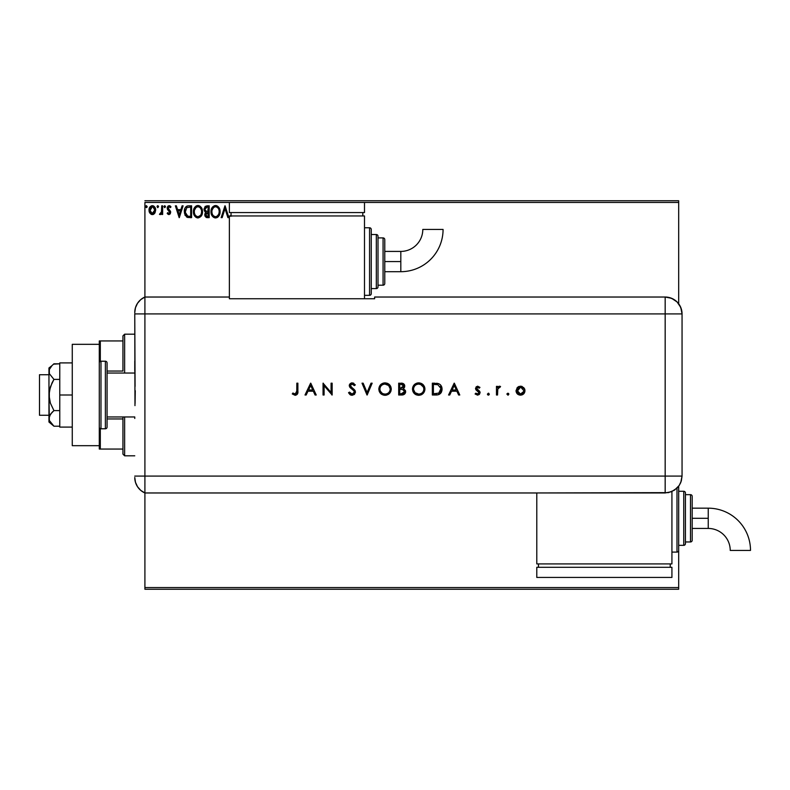 <?xml version="1.0" encoding="UTF-8"?>
<svg xmlns="http://www.w3.org/2000/svg" width="790" height="790" viewBox="0 0 790 790"><rect width="100%" height="100%" fill="white"/><g stroke="black" fill="none" stroke-linecap="round" stroke-linejoin="round"><path stroke-width="1.19" d="M144.906 202.438L229.367 202.438L144.906 202.438L144.906 297.03L144.906 202.438M364.496 202.438L678.679 202.438L678.679 303.785L678.679 202.438L364.496 202.438L364.496 212.569L229.367 212.569L229.367 202.438L229.367 212.569L364.496 212.569L364.496 202.438L229.367 202.438L364.496 202.438M678.679 486.196L678.679 491.281L683.745 491.281A1.689 1.689 0 0 1 685.434 492.97L685.434 543.648A1.689 1.689 0 0 1 683.745 545.337L678.679 545.337L678.679 587.562L144.906 587.562L144.906 492.97L144.906 589.251L678.679 589.251L144.906 589.251L144.906 587.562L678.679 587.562L678.679 589.251L678.679 545.337L683.745 545.337L683.745 491.281L678.679 491.281L678.679 486.196L678.679 550.403A1.689 1.689 0 0 1 676.99 552.092L671.925 552.092L676.99 552.092L676.99 488.121L676.99 552.092A1.689 1.689 0 0 0 678.679 550.403L678.679 486.215M152.697 214.584L154.998 212.836L155.62 209.34L153.793 206.072L151.571 205.765L149.448 207.859L149.201 211.72L151.601 214.515L153.062 214.515L154.781 213.172L153.754 214.208M161.733 205.815L162.641 205.815L161.733 205.815L161.446 212.273L159.462 214.307L160.686 214.465L161.733 213.181L161.733 214.455L162.641 214.455L162.641 205.815L162.641 214.455L162.641 205.815L161.733 205.815L161.585 211.681L159.462 214.307L160.153 214.603L161.733 213.181L161.733 214.455L162.641 214.455L161.733 214.455M168.942 214.603L170.265 213.853L170.66 211.997L168.31 208.935L168.161 207.632L168.961 206.753L170.452 207.632L170.976 206.832L169.109 205.667L167.934 206.16L167.213 207.721L167.49 209.498L169.751 212.174L169.09 213.517L167.717 212.638L167.184 213.379L167.934 214.199L168.942 214.603L170.67 212.342L168.102 208.116L169.208 206.723L170.452 207.632L170.976 206.832L169.109 205.667L167.184 208.155L169.761 212.382L168.882 213.547L167.717 212.638L167.184 213.379L168.942 214.603M188.85 205.815L186.815 206.18L185.314 207.592L184.435 210.022L184.445 213.211L186.628 217.013L191.595 217.635L191.595 205.815L188.85 205.815C185.69 206.239 184.179 208.165 184.317 211.572L186.993 217.211L191.595 217.635L191.595 205.815L191.595 217.635L189.807 217.635M206.812 205.815L209.182 205.815L205.222 206.338L204.027 209.172L204.472 210.989L205.894 212.194L204.847 214.001L205.143 216.371L206.378 217.497L209.182 217.635L209.182 205.815L209.182 217.635L209.182 205.815L206.812 205.815L204.027 209.172L205.894 212.194L204.778 214.712L207.503 217.635L209.182 217.635L207.217 217.635M222.148 217.635L221.151 217.635L224.943 205.815L221.151 217.635L222.148 217.635L225.022 208.669L227.895 217.635L228.883 217.635L225.101 205.815L228.883 217.635L225.101 205.815L221.151 217.635L222.148 217.635L225.022 208.669L227.895 217.635L228.883 217.635L227.895 217.635M231.569 216.193L230.957 215.216L230.443 216.292M220.094 211.671L218.484 206.95L216.578 205.657L214.485 205.667L212.727 206.822L211.246 209.617L211.246 213.853L213.567 217.359L216.134 217.902L219.037 215.749L220.094 211.671C220.133 208.303 218.613 206.249 215.532 205.509C212.451 206.279 210.94 208.353 210.999 211.73C210.94 215.147 212.471 217.211 215.601 217.941C218.662 217.132 220.163 215.048 220.094 211.671M202.507 211.671L201.411 207.632L199.959 206.101L197.944 205.509L195.94 206.121L194.498 207.671L193.412 211.73L194.508 215.818L195.979 217.359L198.014 217.941L201.154 216.193L202.507 211.681C202.546 208.303 201.035 206.249 197.944 205.509C194.863 206.279 193.353 208.353 193.412 211.73C193.353 215.147 194.893 217.211 198.014 217.941C201.075 217.132 202.576 215.048 202.507 211.671M182.115 205.815L183.102 205.815L179.31 217.635L183.102 205.815L182.115 205.815L180.9 209.607L177.582 209.607L176.368 205.815L175.37 205.815L179.162 217.635L183.102 205.815L182.115 205.815L180.9 209.607L177.582 209.607L176.368 205.815L175.37 205.815L179.162 217.635L175.37 205.815L176.368 205.815M165.525 206.644L164.764 205.667L164.014 206.476L164.597 207.612L165.525 206.644L164.764 207.632L165.525 206.644L164.764 205.667L164.004 206.644L164.764 207.632L164.004 206.644L164.764 205.667L165.505 206.822M157.872 207.622L157.032 206.644L157.793 205.667L158.504 206.309L157.22 205.993L157.615 207.612L158.543 206.644L157.793 207.632L158.543 206.644L157.793 205.667L157.032 206.644L157.793 207.632L157.032 206.644L157.793 205.667L158.504 206.309M147.177 206.644L146.091 205.756L145.844 207.296L147.138 206.99L146.417 207.632L147.177 206.644L146.417 205.667L145.666 206.644L146.417 207.632L145.666 206.644L146.417 205.667L147.177 206.644L146.338 205.667M678.679 200.749L144.906 200.749L678.679 200.749L678.679 202.438L678.679 200.749M230.246 215.937L230.957 215.216L230.255 215.947M220.035 212.737L215.601 217.941M215.048 217.902L214.534 217.793M212.747 216.658L211.73 215.186M211.681 208.392L212.727 206.822M216.075 205.548L216.569 205.657M217.536 206.101L218.988 207.622L217.536 206.101M219.502 208.58L219.709 209.133M217.043 217.615L218.08 216.924M219.561 214.653L219.837 213.784M212.076 207.671L211.453 208.945M219.176 212.105L219.186 211.681C219.235 214.386 218.03 216.075 215.561 216.727L215.561 216.727C213.083 216.105 211.858 214.436 211.908 211.73C211.848 209.004 213.063 207.336 215.561 206.723C218.02 207.336 219.225 208.985 219.186 211.681L219.057 213.043M212.5 214.505L212.925 215.216M211.908 211.73L211.957 212.589L211.908 211.73M212.105 213.399L211.957 212.589M212.53 214.574L212.105 213.428M215.137 216.697L214.159 216.351M212.105 210.012L213.646 207.434M213.014 208.096L212.451 209.044M219.186 211.681L219.136 210.831L219.186 211.681M218.662 209.083L218.909 209.735M217.161 207.217L218.317 208.442M219.136 212.54L218.702 214.238M207.099 217.625L206.595 217.546M206.654 217.556L206.141 217.408M204.936 215.838L204.817 215.285M205.193 212.994L205.597 212.451M205.074 211.71L205.756 212.303M204.709 211.335L204.294 210.624M204.037 208.866L204.047 209.646M204.472 210.989L205.084 211.71M205.114 210.14L204.936 209.172L207.227 207.029L208.274 207.029L208.274 211.424L206.358 211.286L207.81 211.424L206.358 211.286L204.985 209.686M206.091 215.966L205.864 213.734L207.099 212.688M205.775 214.001L205.696 214.683L208.274 212.638L208.274 216.421L207.326 216.421L205.696 214.683L206.062 215.937M206.467 212.915L205.864 213.734M206.042 211.157L205.133 210.17M204.985 208.649L205.854 207.286M207.81 212.638L208.274 216.421L207.326 216.421M202.447 212.717L202.368 213.27M201.983 214.653L201.45 215.739M197.47 217.902L196.967 217.803M195.979 217.359L194.518 215.838M194.488 215.789L194.152 215.186M193.431 211.197L193.412 211.73M194.103 208.392L193.708 209.439M194.498 207.661L195.14 206.822M196.503 205.805L197.401 205.548M198.478 205.548L198.991 205.657M201.904 208.56L202.122 209.133M200.216 207.77L201.332 209.735M201.549 212.53L201.598 211.681C201.657 214.386 200.443 216.075 197.974 216.727L197.974 216.727C195.495 216.105 194.281 214.436 194.32 211.73C194.261 209.004 195.486 207.336 197.974 206.723C200.433 207.336 201.638 208.985 201.598 211.681L201.47 213.043M200.472 215.364L198.191 216.717M194.913 214.505L195.337 215.216M194.32 211.73L194.37 212.589L194.32 211.73M194.518 213.399L194.37 212.589M194.952 214.574L194.528 213.428M197.549 216.697L196.582 216.351M194.528 210.012L196.058 207.434M195.426 208.096L194.863 209.044M201.598 211.681L201.549 210.831L201.598 211.681M201.075 209.083L200.729 208.442M199.05 216.5L200.275 215.601M201.549 212.54L201.114 214.238M188.375 217.566L187.714 217.457M184.88 214.791L185.235 215.532M184.317 211.572L184.327 211.058M184.327 211.039L184.366 210.525M185.867 206.862L186.45 206.378M187.26 206.012L188.326 205.835M187.813 205.894L186.815 206.18M186.578 206.299L185.956 206.773M185.996 214.781L187.783 216.203L185.255 212.243L186.736 207.642L190.686 207.029L190.686 216.421L187.467 216.095L185.699 214.189M189.422 216.411L188.761 216.371M185.324 210.338L185.423 209.844M179.241 214.781L177.967 210.811L180.515 210.811L179.241 214.781L177.967 210.811L180.515 210.811L179.241 214.781M167.184 213.379L167.717 212.638L169.09 213.517L169.761 212.382L167.49 209.498L167.213 207.721M169.722 212.757L168.635 210.703M169.554 205.716L170.601 206.338M170.976 206.832L170.344 207.464M170.452 207.632L168.961 206.753L168.102 208.116L170.512 211.325M168.151 207.671L169.277 209.824L168.31 208.935M170.452 211.167L170.67 212.342M170.196 206.002L169.672 205.746M164.843 207.622L164.004 206.644L164.764 205.667L164.004 206.644M160.054 214.594L159.462 214.307L160.429 213.527M160.153 214.603L159.462 214.307L160.153 214.603M161.338 212.559L161.713 210.11M161.723 209.32L161.733 208.718M161.674 210.95L161.585 211.681M157.793 205.667L158.543 206.644M153.744 214.218L152.993 214.525M154.998 212.836L155.669 210.11C155.689 207.661 154.573 206.17 152.332 205.667C150.08 206.18 148.974 207.661 148.994 210.11L149.883 213.181L152.519 214.603M150.93 214.218L151.601 214.515M149.468 212.451L149.221 211.769M149.211 211.74L149.043 210.92M149.468 207.8L149.804 207.187M152.519 205.667L153.625 205.973M155.6 209.182L155.66 209.725M152.332 206.723L151.759 206.812L152.895 206.812L154.761 210.101L152.184 213.537L149.903 210.101L150.041 208.965L149.942 210.683L152.332 206.723L154.03 207.651M154.188 207.898L154.722 209.528M152.184 213.537L154.761 210.101L154.188 212.322L152.905 213.458M152.045 213.517L150.821 212.796L149.942 210.683M151.532 206.901L150.475 207.898L151.769 206.812M154.722 210.683L154.761 210.101M146.506 207.622L145.666 206.644L146.417 205.667M211.957 210.871L212.105 210.031M218.988 209.992L219.136 210.831M207.227 207.029L208.274 207.029L207.81 211.424M194.37 210.871L194.518 210.031M201.401 209.992L201.549 210.831M189.709 207.029L190.686 207.029L190.686 216.421L190.084 216.421M185.453 213.468L185.334 212.905M149.903 210.101L149.942 209.528M150.041 208.965L150.475 207.898M152.895 206.812L153.418 207.059M154.623 211.256L154.188 212.322M151.759 213.448L151.245 213.191M134.764 361.218L134.764 371.389M134.764 418.463L134.764 416.962L107.065 416.962L134.764 416.962M122.944 418.947L122.944 454.122L124.632 455.81L124.632 416.962L124.632 455.81L134.764 455.81L124.632 455.81L122.944 454.122L122.944 416.962L122.944 418.947L107.065 418.947L122.944 418.947M122.944 371.053L122.944 340.944L122.944 371.053L107.065 371.053L122.944 371.053M122.944 335.878L122.944 340.944L122.944 335.878L124.632 334.19L122.944 335.878M124.632 373.038L124.632 334.19L124.632 373.038M134.764 334.19L124.632 334.19L134.764 334.19M99.293 449.056L122.944 449.056L100.31 449.056L100.31 428.644L100.31 449.056L99.293 449.056L99.293 445.678L99.293 449.056M122.944 340.944L99.293 340.944L99.293 344.322L99.293 340.944L100.31 340.944L100.31 361.356L100.31 340.944L122.944 340.944M48.96 374.727L39.5 374.727L39.5 415.273L48.96 415.273L39.5 415.273L39.5 374.727L48.96 374.727M48.96 422.028L53.937 426.205L51.972 424.388L53.937 426.205L59.773 426.205L53.937 426.205L49.336 420.478L48.96 395L48.96 422.028L49.336 416.34L51.962 412.429L53.937 410.603L59.773 410.603L53.937 410.603L50.392 403.157L49.336 399.147L49.336 390.882L51.962 383.051L53.937 379.397L59.773 379.397L53.937 379.397L49.336 373.66L49.336 369.532L51.972 365.622L53.937 363.795L59.773 363.795L53.513 364.16M134.764 373.038L107.065 373.038L134.764 373.038M100.982 428.782L100.982 361.218A1.689 1.689 0 0 0 99.293 362.906A1.689 1.689 0 0 1 100.982 361.218L100.982 428.782L105.376 428.782A1.689 1.689 0 0 0 107.065 427.094L107.065 362.906A1.689 1.689 0 0 0 105.376 361.218L105.376 428.782L105.376 361.218L100.982 361.218L105.376 361.218A1.689 1.689 0 0 1 107.065 362.906L107.065 427.094A1.689 1.689 0 0 1 105.376 428.782L100.982 428.782A1.689 1.689 0 0 1 99.293 427.094A1.689 1.689 0 0 0 100.982 428.782M99.293 344.322L99.293 445.678L72.265 445.678L99.293 445.678L99.293 344.322L72.265 344.322L72.265 445.678L72.265 344.322L99.293 344.322M59.773 427.094L72.265 427.094L59.773 427.094L59.773 395L72.265 395L59.773 395L59.773 362.906L72.265 362.906L59.773 362.906L59.773 427.094M48.96 418.404L50.382 414.335L53.937 410.603L50.392 403.157L48.96 395L48.96 367.972L49.336 373.65L53.937 379.397L50.382 386.863L48.96 395L48.96 371.596L49.336 369.522L51.952 365.632M51.972 365.622L48.96 367.972M51.834 424.24L49.336 420.478M134.764 477.486A16.896 16.896 0 0 0 144.906 492.97A16.896 16.896 0 0 1 134.764 477.486L135.475 482.315L137.529 486.739L140.758 490.393L144.906 492.97L144.906 297.03L140.758 299.608L137.529 303.261L135.475 307.685L134.764 312.514A16.896 16.896 0 0 1 144.906 297.03A16.896 16.896 0 0 0 134.764 312.514L134.764 312.919M135.08 386.428L134.764 313.916L144.906 313.916L144.906 297.03L144.906 313.916L134.764 313.916L134.972 405.625M144.906 476.084L144.906 313.916L665.17 313.916L665.17 476.084L134.764 476.084L144.906 476.084L144.906 313.916L144.906 492.97L144.906 476.084L144.906 492.97L665.17 492.96L665.17 476.084L144.906 476.084M135.268 390.685L135.08 403.562M506.923 394.171L508.286 395.079L508.612 393.469L507.002 393.785L507.911 393.183L506.923 394.171L507.911 393.183L508.898 394.171L507.911 393.183L508.898 394.171L507.911 395.148L508.898 394.171L507.911 395.148L506.923 394.171L507.911 395.148M487.371 394.171L487.983 395.079L489.05 394.862L488.734 393.252L487.371 394.171L488.358 393.183L487.371 394.171L488.358 395.148L489.346 394.171L488.358 393.183L489.346 394.171L488.358 395.148L487.371 394.171L488.358 395.148L489.346 394.171L488.358 393.183M449.727 395L448.562 395L454.171 383.18L448.562 395L449.727 395L451.525 391.208L456.877 391.208L458.625 395L459.78 395L454.329 383.18L448.562 395L449.727 395L451.525 391.208L456.877 391.208L458.625 395L459.78 395L454.329 383.18L459.78 395L458.625 395M412.489 389.144C412.844 392.926 414.928 394.98 418.72 395.306C422.512 394.951 424.576 392.877 424.911 389.085C424.566 385.244 422.472 383.18 418.621 382.874C414.849 383.259 412.805 385.342 412.489 389.144L412.943 391.524L414.316 393.519L418.414 395.296L421.11 394.852L423.114 393.489L424.892 389.697L424.467 386.675L423.084 384.651L419.855 382.972L417.416 382.992L415.036 384.029L413.19 386.201L412.489 389.144L412.597 387.92M378.835 389.144C379.19 392.926 381.274 394.98 385.066 395.306C388.858 394.951 390.922 392.877 391.267 389.085C390.922 385.244 388.818 383.18 384.967 382.874C381.195 383.259 379.151 385.342 378.835 389.144L379.289 391.524L380.662 393.519L385.066 395.306L389.46 393.489L390.823 391.475L391.267 389.085L390.813 386.675L389.44 384.651L387.386 383.298L384.967 382.874L380.968 384.355L379.536 386.201L378.835 388.838M352.113 395.306L354.453 394.388L355.49 392.107L354.562 389.885L350.444 386.201L350.474 384.967L351.432 384.177L353.1 384.345L354.374 385.599L355.332 384.878L352.182 382.874L350.128 383.634L349.318 386.122L353.999 390.922L354.374 392.512L352.113 394.091L349.516 392.116L348.518 392.719L349.94 394.556L352.113 395.306L355.49 392.107L350.335 385.579L352.063 384.088L354.374 385.599L355.332 384.878L352.182 382.874L349.269 385.629L349.931 387.436L353.999 390.922L354.424 392.087L352.113 394.091L349.516 392.116L348.518 392.719L352.113 395.306M306.165 395L305.009 395L310.618 383.18L305.009 395L306.165 395L307.962 391.208L313.324 391.208L315.072 395L316.227 395L310.766 383.18L305.009 395L306.165 395L307.962 391.208L313.324 391.208L315.072 395L316.227 395L310.766 383.18L316.227 395L315.072 395M296.823 391.04L296.102 393.785L294.788 394.042L292.902 393.025L292.27 393.943L295.124 395.306L297.494 393.973L297.879 383.18L296.823 383.18L296.823 391.04L295.184 394.091L292.902 393.025L292.27 393.943L295.124 395.306C297.287 394.911 298.205 393.529 297.879 391.159L297.879 383.18L296.823 383.18L296.773 392.304M324.107 395L324.107 385.718L332.146 395L332.146 383.18L331.079 383.18L331.079 392.482L323.051 383.18L323.051 395L324.107 395L323.051 395L324.107 395L324.107 385.718L332.146 395L332.146 383.18L331.079 383.18L331.079 392.482L323.051 383.18L323.051 395L323.268 383.18M371.024 383.18L372.159 383.18L367.162 395L372.159 383.18L371.024 383.18L367.083 392.492L363.143 383.18L362.008 383.18L367.004 395L362.008 383.18L367.004 395L372.159 383.18L371.024 383.18L367.083 392.492L363.143 383.18L362.008 383.18L363.143 383.18M402.238 394.99L398.693 395L403.285 394.803L405.003 393.618L405.517 390.645L403.384 388.621L404.411 387.554L404.687 385.431L402.91 383.426L398.693 383.18L398.693 395L398.693 383.18L398.693 395L401.893 395C404.134 394.941 405.389 393.825 405.665 391.643L403.384 388.621L404.757 386.103C404.45 384.019 403.196 383.041 400.994 383.18L401.34 383.18M436.011 395L438.934 394.556L440.85 393.055L441.956 390.418L441.847 387.465L440.662 385.095L438.894 383.772L432.347 383.18L432.347 395L436.011 395C439.813 394.961 441.827 393.045 442.045 389.233C442.064 386.557 440.879 384.681 438.48 383.604L432.347 383.18L432.347 395L432.347 383.18L434.737 383.18M477.733 386.211L476.153 386.863L475.57 388.828L476.252 390.171L478.681 391.8L479.007 392.986L477.792 394.072L475.797 393.183L475.096 393.983L477.565 395.148L479.362 394.437L480.093 392.66L479.54 391.129L476.686 388.848L477.298 387.357L479.224 388.176L479.945 387.436L477.733 386.211L475.55 388.473L475.945 389.806L479.036 392.699L477.506 394.091L475.797 393.183L475.096 393.983L477.565 395.148L480.093 392.66L479.688 391.317L476.607 388.433L477.733 387.268L479.224 388.176L479.945 387.436L477.516 386.211M497.532 395L496.466 395L497.532 395L497.819 388.808L500.564 386.507L498.984 386.32L497.532 387.633L497.532 386.359L496.466 386.359L496.466 395L496.466 386.359L496.466 395L497.532 395L497.72 389.134L500.564 386.507L499.635 386.211L497.532 387.633L497.532 386.359L496.466 386.359L497.532 386.359M517.203 387.643L516.038 391.139L518.003 394.437L520.057 395.138L522.22 394.842L524.639 392.413L524.501 388.67L521.42 386.29L517.529 387.307L516.018 390.704C516.275 393.44 517.766 394.921 520.501 395.148C523.227 394.921 524.718 393.44 524.965 390.704L523.78 387.633L520.501 386.211L517.203 387.643M665.17 297.03L665.17 313.916L682.056 313.916C681.059 303.656 675.43 298.028 665.17 297.03A16.896 16.896 0 0 1 682.056 313.916L680.773 307.458L677.109 301.978L671.628 298.314L665.17 297.03L374.628 297.03L374.628 298.748L229.367 298.748L229.367 297.03L144.906 297.03L144.906 313.916L665.17 313.916L665.17 297.03L374.628 297.03L374.628 298.748L229.367 298.748L229.367 297.03L144.906 297.03M682.056 313.916L682.056 472.706L682.056 313.916L665.17 313.916L665.17 476.084L682.047 476.084L682.056 472.706L682.047 476.084L665.17 476.084L665.17 492.96L671.628 491.676L677.099 488.013L679.202 485.455L681.316 480.982L682.047 476.084L680.763 482.542L679.202 485.455L674.542 490.116L668.458 492.634L536.785 492.96L536.785 563.912L671.925 563.912L671.925 491.548L671.925 563.912L536.785 563.912L536.785 492.97L144.906 492.97M296.823 383.18L297.879 383.18L297.879 391.168M297.87 391.939L297.83 392.6M297.781 392.946L297.642 393.627M292.27 393.943L293.258 393.272M292.902 393.025L295.43 394.072M293.791 393.598L295.184 394.091M295.667 394.013L296.28 393.618M310.677 385.481L312.761 389.993L308.535 389.993L310.677 385.481L312.761 389.993L308.535 389.993L310.677 385.481M331.079 383.18L332.146 383.18L331.899 395M351.234 395.197L350.424 394.882M348.518 392.719L349.516 392.116L349.98 392.837M350.721 393.598L351.274 393.924M351.896 394.082L352.528 394.062M353.999 393.262L354.374 392.512M354.374 392.502L354.414 391.929M354.424 392.087L353.525 390.388M352.804 389.747L350.859 388.285M349.289 385.352L349.496 384.532M351.096 383.061L351.609 382.923M353.15 383.022L353.9 383.377M355.332 384.878L354.374 385.599L353.732 384.858M352.429 384.118L351.441 384.177M350.474 384.967L350.444 386.201M351.115 387.11L350.335 385.579L352.389 388.068M353.683 389.045L354.266 389.579M354.878 390.3L355.194 390.843M353.199 388.65L352.705 388.285M378.854 388.532L381.382 384.029M383.14 383.15L384.671 382.883M387.396 383.308L389.431 384.641M390.813 391.485L389.47 393.479M388.325 394.407L386.28 395.197M385.372 395.296L384.76 395.296M383.851 395.197L381.619 394.309M381.58 394.279L380.662 393.519M390.201 389.332L390.201 389.085C389.875 385.994 388.147 384.335 385.026 384.088C388.147 384.335 389.875 385.994 390.201 389.085L389.984 390.596M386.024 394.003L385.53 394.072M390.201 389.085L390.201 389.085C389.895 392.186 388.166 393.864 385.026 394.091L383.091 393.746M382.182 393.282L380.276 391.07L379.891 389.134C380.197 386.043 381.906 384.365 385.026 384.088L388.67 385.51L390.201 388.828M389.075 392.265L388.453 392.887M383.496 393.884L385.026 394.091C381.925 393.854 380.217 392.196 379.891 389.134L379.911 388.631L379.891 389.134M379.99 390.171L380.276 391.07M382.637 384.661L383.545 384.296M380.839 386.182L381.392 385.54M380.267 387.179L380.523 386.666M401.646 383.199L402.347 383.278M404.095 384.236L404.45 384.789M404.47 384.829L404.678 385.431M404.668 386.843L404.421 387.535M405.645 392.028L405.369 393.025M405.003 393.618L404.519 394.131M402.663 389.529L400.451 389.391L402.663 389.529L404.599 391.643L401.261 393.785L399.75 393.785L399.75 389.391L402.396 389.48M403.137 393.578L404.599 391.643L403.917 393.124L401.824 393.776L402.653 393.687M401.547 388.127L399.75 388.176L399.75 384.384L401.192 384.384L403.68 385.915L400.461 388.176L401.537 388.127M402.268 384.493L402.88 384.71M402.298 387.969L403.69 386.122L402.298 387.969M404.273 390.546L404.579 391.317M401.261 393.785L399.75 393.785L399.75 389.391L400.451 389.391M400.461 388.176L399.75 388.176L399.75 384.384L401.192 384.384M412.736 387.337L412.933 386.745M413.654 385.431L414.375 384.592M416.794 383.15L418.325 382.883M418.621 382.874L419.243 382.893M421.06 383.308L423.065 384.621M423.134 384.691L424.635 387.13M424.793 387.762L424.892 388.463M424.892 389.697L424.803 390.309M424.477 391.465L423.134 393.469M421.978 394.407L419.934 395.197M419.026 395.296L418.414 395.296M416.31 394.862L415.273 394.309M415.234 394.279L414.325 393.538M421.11 394.852L421.653 394.595M423.855 389.332L423.855 389.085C423.549 392.186 421.821 393.864 418.68 394.091L419.174 394.072L418.68 394.091C415.579 393.854 413.871 392.196 413.545 389.134C413.851 386.043 415.56 384.365 418.68 384.088L421.001 384.612L418.68 384.088C421.801 384.335 423.529 385.994 423.855 389.085L423.638 390.596M419.678 394.003L419.184 394.072M417.15 393.884L418.68 394.091L415.076 392.679L413.565 389.628M423.855 389.085L423.47 387.13L423.855 389.085M422.729 392.265L422.107 392.887M413.644 390.171L413.93 391.07M418.68 384.088L418.177 384.108L418.68 384.088M416.291 384.661L417.199 384.296M414.493 386.182L415.431 385.214M413.921 387.179L414.177 386.666M413.565 388.631L413.634 388.137M436.643 383.249L437.324 383.328M440.04 384.473L440.583 385.007M440.672 385.095L441.847 387.465M442.025 389.835L441.956 390.418M441.432 392.116L441.146 392.62M438.934 394.556L437.196 394.941M437.186 394.941L436.613 394.99M441.58 386.616L441.185 385.826M439.082 393.055L433.404 393.785L433.404 384.384L437.867 384.72L440.938 388.483L438.756 393.232M440.929 388.413L440.208 386.428L440.938 388.502M440.948 389.934L440.761 390.833M436.979 384.532L437.65 384.661M435.152 384.404L436.06 384.444M438.47 393.371L438.973 393.114M440.938 390.033L440.06 392.176M434.767 393.785L433.404 393.785L433.404 384.384L434.697 384.394M454.24 385.481L456.324 389.993L452.097 389.993L454.24 385.481L456.324 389.993L452.097 389.993L454.24 385.481M479.718 387.199L478.918 387.841M479.224 388.176L477.506 387.288M477.95 387.288L476.607 388.433L477.032 389.361M476.607 388.433L478.562 390.359M476.903 389.213L478.138 390.102M479.688 391.317L480.073 392.304M475.096 393.983L475.965 393.361M475.797 393.183L478.078 393.993M478.069 393.993L478.562 393.706M478.908 393.252L478.602 391.731M479.036 392.699L477.427 390.981M477.713 391.139L475.945 389.806L475.56 388.246M476.627 388.206L476.933 387.623M498.421 386.616L499.29 386.241M499.635 386.211L500.564 386.507L499.438 387.268L499.981 387.426M499.102 387.317L497.937 388.483M497.819 388.808L497.601 389.865M497.572 390.24L497.542 390.991M497.532 391.257L497.532 392.097M518.319 386.745L518.971 386.448M520.956 386.231L520.037 386.231M521.42 386.29L522.299 386.557M524.669 389.055L524.896 389.865M524.214 393.203L523.661 393.874M517.322 393.874L516.769 393.183M516.472 392.689L516.018 390.704M520.857 387.288L523.908 390.714L522.921 393.124L521.163 394.032M523.849 391.366L520.492 394.091L517.095 390.379L517.144 391.376L520.492 387.268L518.605 387.841L521.163 387.337L523.138 388.532L522.476 387.91M523.839 390.023L523.908 390.714M517.341 392.008L517.144 391.376M517.648 392.6L517.341 392.018M518.062 393.124L520.492 394.091L517.648 392.61M517.144 390.062L518.596 387.851L517.657 388.799M517.638 388.818L517.144 390.023M390.181 389.579L390.112 390.082M384.532 394.072L384.039 394.003M379.99 390.122L379.911 389.628M379.911 388.631L379.98 388.137M423.835 389.579L423.766 390.082M420.635 384.454L423.47 387.13M439.961 392.294L439.359 392.867M436.465 393.736L435.616 393.776M518.596 387.851L519.178 387.525M400.816 261.559L400.816 271.691A42.255 42.255 0 0 0 443.072 229.436L422.798 229.436A21.982 21.982 0 0 1 400.816 251.418L400.816 261.559L384.769 261.559L384.769 283.511L384.769 239.597A1.689 1.689 0 0 0 383.071 237.909L383.071 285.2A1.689 1.689 0 0 0 384.769 283.511A1.689 1.689 0 0 1 383.071 285.2L383.071 237.909L378.005 237.909L383.071 237.909A1.689 1.689 0 0 1 384.769 239.597L384.769 261.559L400.816 261.559L400.816 251.418A21.982 21.982 0 0 0 422.798 229.436L443.072 229.436A42.255 42.255 0 0 1 400.816 271.691L400.816 261.559M369.562 227.777L369.562 295.341A1.689 1.689 0 0 0 371.251 293.653L371.251 229.465A1.689 1.689 0 0 0 369.562 227.777L364.496 227.777L369.562 227.777A1.689 1.689 0 0 1 371.251 229.465L371.251 293.653A1.689 1.689 0 0 1 369.562 295.341L369.562 227.777M376.317 234.531L376.317 288.587A1.689 1.689 0 0 0 378.005 286.898L378.005 236.22A1.689 1.689 0 0 0 376.317 234.531L371.251 234.531L376.317 234.531A1.689 1.689 0 0 1 378.005 236.22L378.005 286.898A1.689 1.689 0 0 1 376.317 288.587L376.317 234.531M378.005 285.2L383.071 285.2L378.005 285.2M371.251 288.587L376.317 288.587L371.251 288.587M364.496 295.341L369.562 295.341L364.496 295.341M364.496 298.748L364.496 215.947L229.367 215.947L229.367 297.03L229.367 215.947L364.496 215.947L364.496 298.748M231.055 212.569L231.055 215.947L231.055 212.569M362.808 212.569L362.808 215.947L362.808 212.569M708.245 508.177A42.255 42.255 0 0 1 750.5 550.433A42.255 42.255 0 0 0 708.245 508.177L708.245 518.309L708.245 508.177L692.188 508.177M730.227 550.423A21.982 21.982 0 0 0 708.245 528.441L708.245 518.309L692.188 518.309L708.245 518.309L708.245 528.441A21.982 21.982 0 0 1 730.227 550.423L750.5 550.433L730.227 550.423M690.5 494.659A1.689 1.689 0 0 1 692.188 496.347L692.188 540.271A1.689 1.689 0 0 1 690.5 541.96L685.434 541.96L690.5 541.96L690.5 494.659L685.434 494.659L690.5 494.659L690.5 541.96A1.689 1.689 0 0 0 692.188 540.271L692.188 496.347A1.689 1.689 0 0 0 690.5 494.659M538.484 563.912L538.484 567.299L538.484 563.912M670.236 567.299L670.236 563.912L670.236 567.299M536.785 567.299L536.785 577.431L536.785 567.299L671.925 567.299L671.925 577.431L671.925 567.299L536.785 567.299M671.925 577.431L536.785 577.431L671.925 577.431M685.434 492.97A1.689 1.689 0 0 0 683.745 491.281L683.745 545.337A1.689 1.689 0 0 0 685.434 543.648L685.434 492.97M400.816 271.691L384.769 271.691M400.816 251.418L384.769 251.418M708.245 528.441L692.188 528.441"/></g></svg>
